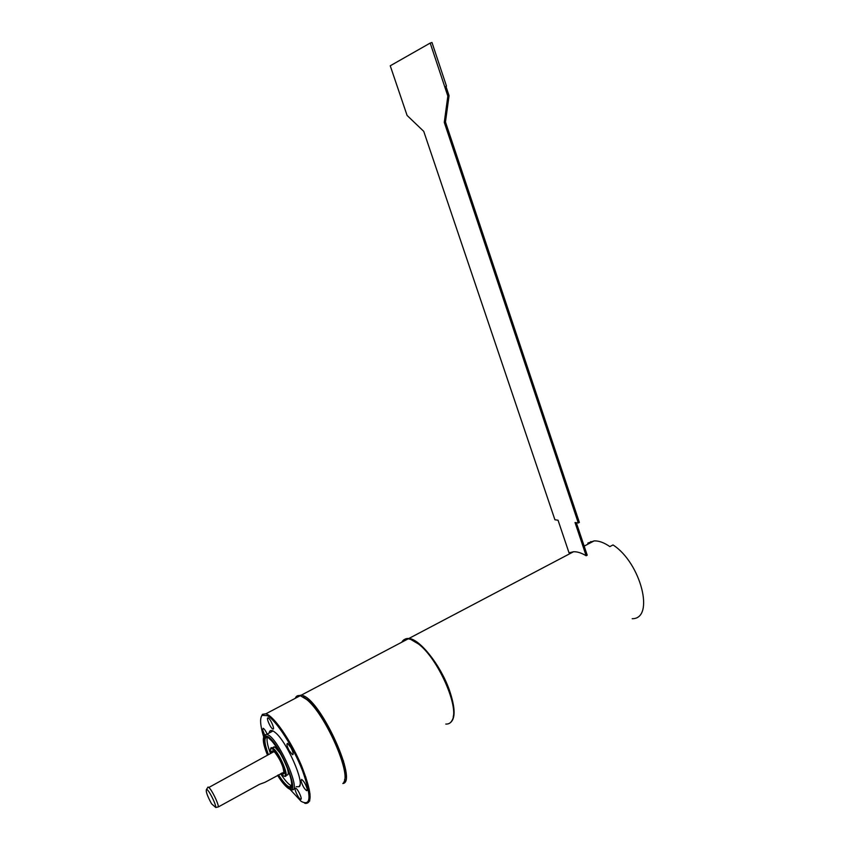 <?xml version="1.0" encoding="UTF-8"?>
<svg xmlns="http://www.w3.org/2000/svg" width="850" height="850" viewBox="0 0 850 850"><rect width="100%" height="100%" fill="white"/><g stroke="black" fill="none" stroke-linecap="round" stroke-linejoin="round"><path stroke-width="1.27" d="M311.036 702.589L312.524 704.055L312.524 703.354M310.919 702.631L311.238 703.439M344.027 767.168L344.664 768.166L344.356 765.924L344.856 766.275M310.027 700.751L310.038 702.185M344.399 769.112L345.567 769.941M345.769 771.311L344.632 770.557M309.028 701.197L309.06 699.837M315.435 708.326L316.285 707.869M295.609 753.026L296.108 754.003M588.157 544.032L587.839 543.086L594.107 540.898C598.782 540.674 604.031 542.576 609.864 546.603L612.999 544.935C640.953 562.796 655.127 619.034 632.198 618.704M591.228 542.417L590.803 541.524M402.369 641.899C403.761 639.381 405.907 638.254 408.818 638.509C419.507 638.775 440.321 664.668 449.267 689.754C455.547 708.082 455.706 719.217 449.724 723.138M586.149 555.751L575.025 522.527L578.298 522.973L444.274 122.379L447.844 96.082L430.196 43.063L390.246 65.79L407.086 115.441L423.746 131.368L554.923 519.786L558.036 520.211L569.032 552.84L573.527 551.746C577.278 551.597 581.485 552.936 586.149 555.751L587.212 555.188L576.332 522.707M453.241 716.603C457.683 701.388 437.102 657.709 419.252 644.289L411.963 639.859M407.596 639.147L403.559 641.272M445.772 724.062C448.651 724.253 450.766 722.999 452.126 720.29C459.871 707.997 438.143 658.676 418.529 644.024L410.635 639.359L408.223 638.817C405.312 638.562 403.166 639.689 401.784 642.207M342.848 783.509C357.914 782.213 322.511 703.162 303.599 695.81L301.548 695.013L297.447 696.054L296.522 697.659M303.216 696.819L307.371 699.709C324.392 712.852 349.849 767.741 344.537 780.003M343.336 782.977C352.24 775.2 325.189 713.777 306.531 699.423L300.263 695.693C297.829 695.109 296.161 695.991 295.258 698.328M304.587 803.122L305.362 803.409C312.726 803.633 311.461 791.106 301.559 765.839C291.848 742.762 276.314 719.472 267.814 714.68L265.891 713.798L262.459 714.308L261.173 716.879M289.914 789.193L301.123 801.348C311.132 806.65 311.578 796.407 302.473 770.621C293.207 746.799 276.377 720.715 267.421 715.7L262.151 715.317C259.707 718.122 260.174 725.231 263.585 736.642M296.161 786.728L299.211 786.686C304.959 782.903 286.79 741.657 275.4 732.647L273.53 731.234C271.012 729.757 269.546 730.362 269.121 733.051M296.034 788.428L295.651 788.226C293.441 787.334 297.702 797.438 300.209 799.032L300.613 799.244C302.834 800.148 298.52 789.958 296.034 788.428M267.176 734.092C265.657 730.841 264.318 728.907 263.139 728.269L262.671 729.927L264.562 734.846M272.606 728.875L272.871 729.003C275.219 730.001 270.81 719.302 268.356 718.069L268.111 717.963C265.774 716.986 270.13 727.579 272.606 728.875M289.138 750.582L292.506 754.726C293.686 754.449 293.154 752.048 290.913 747.532L287.555 743.41C286.376 743.697 286.907 746.088 289.138 750.582M301.059 780.969C302.43 785.623 304.3 788.864 306.669 790.702L307.233 789.161C305.862 784.497 303.992 781.246 301.623 779.397L301.059 780.969M272.808 730.841L270.342 732.403M299.211 786.686L300.007 784.794M280.617 773.702C284.155 779.237 287.257 782.977 289.914 784.911L291.635 785.793M268.398 754.641C264.169 742.996 263.808 737.194 267.325 737.226C266.454 740.095 267.495 745.524 270.481 753.514M272.892 747.532L275.028 747.15L280.532 753.695M286.206 764.968C288.734 771.938 288.915 775.296 286.748 775.072L285.993 775.487M273.828 751.708L208.813 787.482C211.618 789.565 218.099 802.623 218.439 806.884L259.484 784.327L264.881 782.361L283.932 772.183M208.324 787.153L207.506 787.833M215.783 807.5C216.028 803.962 208.346 788.959 206.518 789.406C205.583 791.095 207.273 795.919 211.597 803.845L215.783 807.5L218.439 806.884M578.298 522.973L579.371 522.421L445.464 121.964L449.055 95.678L445.942 86.296L446.484 86.116L445.963 86.371M430.196 43.063L431.981 42.5L446.484 86.116M449.055 95.678L447.844 96.082M445.464 121.964L444.274 122.379M343.432 764.554L344.324 764.054M344.133 763.289L343.23 763.789M342.709 761.834L343.591 761.345M343.347 760.463L342.465 760.963M315.786 707.189L314.904 707.668M313.65 706.148L314.543 705.67M314.043 705.086L313.151 705.564M345.408 769.048L344.218 768.124M310.707 702.876L310.643 701.367M345.652 770.482L344.484 769.643M309.666 701.813L309.655 700.389M264.446 735.037L266.879 734.251L268.217 734.899C280.234 741.232 302.642 794.495 291.21 789.491L288.756 788.641M288.044 788.173C284.633 785.464 281.148 781.182 277.61 775.349C281.573 781.628 285.026 785.857 287.98 788.046C302.409 799.383 280.457 743.516 267.623 736.44C262.183 734.177 262.151 740.403 267.506 755.119C262.129 742.167 261.928 735.207 266.879 734.251L273.041 730.957M267.793 754.97C262.873 741.232 262.969 735.463 268.101 737.651C280.341 744.43 301.24 797.608 287.513 786.845C284.771 784.837 281.573 780.948 277.918 775.179M278.524 774.849C282.062 780.396 285.154 784.136 287.799 786.08L289.446 786.951L291.337 786.569M270.672 749.137L272.159 747.926L272.903 748.298C279.119 751.761 290.434 778.759 284.623 776.241L283.454 775.848M270.81 753.334C269.971 749.339 270.566 747.915 272.606 749.073C279.204 752.856 290.307 781.076 283.05 775.551L280.936 773.521M281.786 773.054L282.2 773.372C288.235 777.952 278.981 754.439 273.466 751.251C272.17 750.454 271.564 750.996 271.649 752.877M408.818 638.509L573.527 551.746M584.173 546.136L594.107 540.898M419.252 644.289L418.529 644.024M301.548 695.013L408.223 638.817M344.123 781.501L345.408 780.778M307.371 699.709L306.531 699.423M265.891 713.798L300.263 695.693M308.199 801.805L309.751 800.923M262.151 715.317L262.459 714.308M268.611 738.002L271.447 740.637C276.399 746.119 281.626 754.981 287.162 767.199C295.471 789.161 289.818 788.067 289.446 786.951L291.561 785.772M270.778 753.355C270.109 748.754 270.566 746.938 272.159 747.926L274.284 746.778M280.914 773.532L283.082 775.614M274.507 752.122C275.368 752.548 281.647 762.089 282.731 766.509C284.027 771.928 284.261 773.925 283.433 772.48M206.518 789.406L208.006 787.058M310.048 793.932L309.06 794.484M300.305 762.939L299.466 763.396M282.742 731.043L281.881 731.499M278.917 725.773L278.046 726.251M273.434 728.705L272.871 729.003M270.566 716.667L269.556 717.198M295.619 753.026L294.78 753.482M293.101 754.396L292.506 754.726M289.776 742.209L288.936 742.666M309.283 789.236L308.359 789.756M307.243 790.383L306.669 790.702M305.862 777.038L305.001 777.516"/></g></svg>
